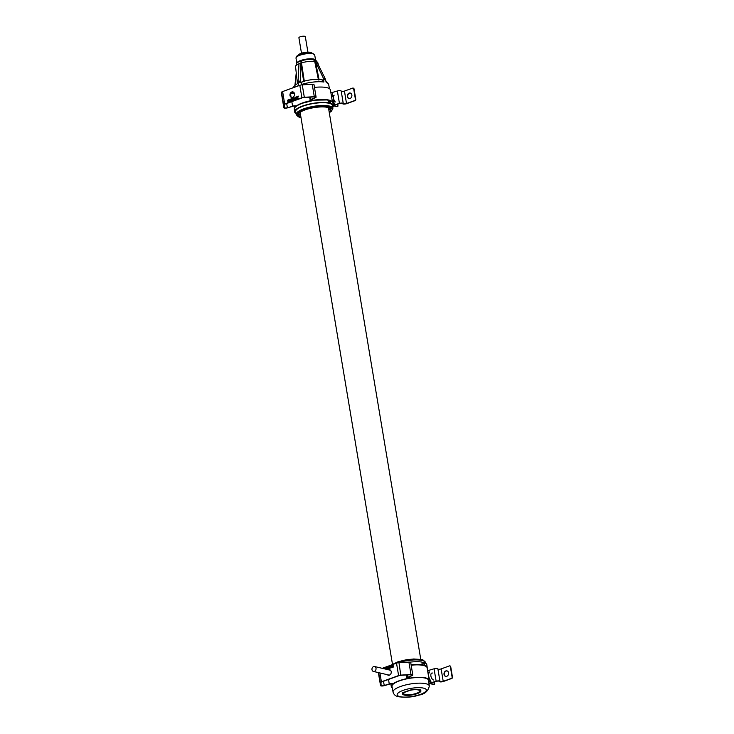 <?xml version="1.0" encoding="UTF-8"?>
<svg xmlns="http://www.w3.org/2000/svg" width="734" height="734" viewBox="0 0 734 734"><rect width="100%" height="100%" fill="white"/><g stroke="black" fill="none" stroke-linecap="round" stroke-linejoin="round"><path stroke-width="1.1" d="M329.162 111.88A16.332 4.523 170.5 0 0 330.75 109.403A16.332 4.523 170.5 0 0 327.648 107.412A16.332 4.523 170.5 0 0 309.317 108.614A16.332 4.523 170.5 0 0 298.536 114.798A16.332 4.523 170.5 0 0 300.839 116.623M303.069 81.63C301.766 81.584 301.252 82.538 301.518 84.502L300.555 80.823A18.166 5.037 170.5 0 0 298.105 81.713L298.949 64.262M304.344 81.52L301.5 62.895L301.784 60.702L300.885 62.895A11.716 3.248 170.5 0 0 298.977 63.592M315.877 60.371L315.418 59.977A9.744 2.697 170.5 0 0 315.244 59.821A9.744 2.697 170.5 0 0 300.601 60.867A9.744 2.697 170.5 0 0 297.05 62.867A9.744 2.697 170.5 0 0 296.903 63.041M297.05 62.867L296.719 63.234A10.138 2.808 -9.5 0 1 299.224 61.628A10.138 2.808 170.5 0 1 300.426 61.151A10.138 2.808 170.5 0 1 301.784 60.702A10.138 2.808 -9.5 0 1 313.381 59.426L314.721 61.436L315.336 61.353L313.381 59.426A10.138 2.808 -9.5 0 1 315.253 59.858L316.712 61.628L325.217 78.721A18.166 5.037 170.5 0 0 323.419 78.299L315.418 61.518L319.134 79.859M300.555 80.823L300.885 62.895M300.885 62.95L301.5 62.895A11.331 3.138 -9.5 0 1 314.721 61.436L318.473 79.96M323.419 78.299L323.887 82.034L321.666 79.584C315.785 78.923 309.372 79.611 302.436 81.648M320.666 79.465L323.887 80.3M294.949 85.199L296.242 72.868M298.105 81.713L298.334 84.566M325.217 78.721L326.098 82.015M329.3 112.697L331.318 111.32L332.869 108.43A18.589 5.156 170.5 0 0 328.382 105.834A18.589 5.156 170.5 0 0 307.537 107.65A18.589 5.156 170.5 0 0 296.215 114.568L295.563 111.898A18.79 5.211 -9.5 0 1 307.005 104.907A18.79 5.211 -9.5 0 1 328.08 103.081A18.79 5.211 -9.5 0 1 329.887 103.503L329.401 100.87L329.878 100.494M329.456 100.631L330.126 100.457C332.227 101.375 333.181 102.154 332.988 102.778A19.634 5.441 170.5 0 0 330.291 100.668L329.511 100.631M328.08 103.081L328.575 102.788A19.68 5.459 170.5 0 0 306.775 104.705A19.68 5.459 170.5 0 0 294.655 111.917A19.68 5.459 170.5 0 0 295.949 113.486M328.52 102.916L328.107 100.255M332.768 107.32A19.68 5.459 170.5 0 0 333.475 105.421A19.68 5.459 170.5 0 0 330.777 103.301L329.887 103.503A18.79 5.211 -9.5 0 1 332.612 105.705L332.869 108.43M330.328 103.338L329.924 100.466L330.777 103.301M325.749 80.795L328.676 84.529A18.396 5.101 -9.5 0 0 326.309 82.593L325.96 81.584M300.821 82.841L303.151 81.437M303.692 81.566L300.876 63.124M307.904 52.142L305.326 36.7A3.257 0.899 170.5 0 0 303.5 36.195A3.257 0.899 170.5 0 0 300.215 36.792A3.257 0.899 170.5 0 0 298.903 37.773L301.49 53.215M298.206 55.261L298.261 55.133A6.854 1.899 -9.5 0 1 300.977 53.389A6.854 1.899 170.5 0 1 311.583 52.903L311.675 53.004M424.151 662.6L424.555 665.261A19.378 5.367 -9.5 0 1 427.206 667.399L426.812 664.738A19.423 5.386 -9.5 0 0 424.151 662.6L423.472 662.729A18.79 5.211 170.5 0 0 422.619 662.49A18.79 5.211 170.5 0 0 422.059 662.38M411.086 664.738A19.378 5.367 -9.5 0 1 422.353 664.738L421.949 662.077A19.423 5.386 -9.5 0 0 410.067 662.141M423.711 662.637L424.344 665.628L423.472 662.729M415.683 664.894A18.735 5.193 170.5 0 0 411.159 665.206M404.223 692.153L410.306 690.033A9.294 2.578 -9.5 0 1 420.921 690.868A9.294 2.578 -9.5 0 1 412.178 694.933A9.294 2.578 -9.5 0 1 402.581 693.942A9.294 2.578 -9.5 0 1 403.544 692.492L404.223 692.153A1.037 0.853 55.1 0 0 404.673 692.3L410.334 690.244A8.056 2.23 -9.5 0 1 419.674 691.134A8.056 2.23 -9.5 0 1 409.664 694.759A8.056 2.23 -9.5 0 1 404.673 692.3A1.037 0.55 70.1 0 1 404.361 692.107M286.682 103.494L287.389 107.705A2.064 0.569 170.5 0 1 284.453 107.659A2.064 0.569 170.5 0 0 284.453 107.659L284.223 104.687A2.064 0.569 170.5 0 1 285.058 104.081L302.261 97.842A2.064 0.569 -9.5 0 1 304.124 97.475L304.326 97.283A2.688 0.743 -9.5 0 0 301.903 97.76L284.691 103.999A2.688 0.743 170.5 0 0 283.608 104.788L283.838 107.751A2.688 0.743 170.5 0 0 287.664 107.815L292.848 106.292A2.064 0.569 -9.5 0 1 295.784 106.329A2.064 0.569 -9.5 0 1 295.674 106.568A19.212 5.321 -9.5 0 1 312.675 100.365A19.212 5.321 -9.5 0 1 330.786 100.705A19.212 5.321 -9.5 0 0 312.904 100.319L312.684 98.989M290.563 93.723A2.688 0.743 -9.5 0 1 294.196 93.622A19.212 5.321 -9.5 0 1 294.426 93.447M314.473 87.392A19.212 5.321 -9.5 0 1 330.428 90.007A19.212 5.321 -9.5 0 0 314.473 87.392M330.887 92.75A2.064 0.569 170.5 0 0 332.181 92.502L337.365 90.979A2.688 0.743 -9.5 0 1 341.191 91.034A2.688 0.743 -9.5 0 1 341.191 91.053L343.264 103.448A2.688 0.743 -9.5 0 1 343.273 103.485L343.283 103.558A2.064 0.569 -9.5 0 0 343.283 103.577A2.064 0.569 -9.5 0 0 344.439 103.889A2.064 0.569 -9.5 0 0 346.521 103.512L344.439 91.08A2.064 0.569 -9.5 0 1 341.218 91.19M333.456 105.292A2.688 0.743 170.5 0 0 334.53 105.054L339.723 103.522A2.064 0.569 -9.5 0 1 342.659 103.567A2.064 0.569 -9.5 0 1 342.659 103.577L342.668 103.659A2.688 0.743 -9.5 0 1 342.668 103.659L343.273 103.485M333.419 105.127A2.064 0.569 170.5 0 0 334.264 104.934L339.447 103.411A2.688 0.743 -9.5 0 1 343.273 103.466L341.191 91.034M346.521 103.512L354.751 100.53A1.037 0.826 -76.8 0 0 355.412 99.255L355.779 99.338A1.037 0.826 103.2 0 1 355.118 100.613L346.888 103.595A2.688 0.743 -9.5 0 1 344.173 104.09A2.688 0.743 -9.5 0 1 342.668 103.677L343.283 103.558M344.439 91.08L352.678 88.098A1.037 0.826 -76.8 0 1 353.072 88.071L353.439 88.153A1.037 0.826 103.2 0 1 354.027 88.86L355.779 99.338M355.412 99.255L353.66 88.777A1.037 0.826 -76.8 0 0 353.072 88.071M351.861 94.989A2.844 2.275 103.2 0 1 348.953 98.567A2.844 2.275 103.2 0 1 347.338 96.622A2.844 2.275 103.2 0 1 350.246 93.035A2.844 2.275 103.2 0 1 351.861 94.989M349.136 98.604A2.844 2.275 103.2 0 1 347.696 96.714A2.844 2.275 103.2 0 1 350.43 93.09M409.618 678.317A2.688 0.743 170.5 0 1 406.884 678.014A2.688 0.743 170.5 0 1 407.618 677.344L411.618 675.546A2.064 0.569 -9.5 0 0 412.178 675.032A2.064 0.569 -9.5 0 0 410.801 674.72L400.819 675.298A2.064 0.569 -9.5 0 0 398.957 675.665L381.753 681.904A2.064 0.569 170.5 0 0 380.918 682.51L381.148 685.473A2.064 0.569 170.5 0 0 381.148 685.483A2.064 0.569 170.5 0 0 384.084 685.528L389.268 683.996A2.688 0.743 -9.5 0 1 393.094 684.051A2.688 0.743 -9.5 0 1 392.947 684.363A18.598 5.156 170.5 0 0 391.91 686.501A18.598 5.156 170.5 0 0 392.103 687.024A18.598 5.156 -9.5 0 1 391.91 686.501A18.598 5.156 -9.5 0 1 409.398 678.354A18.598 5.156 -9.5 0 1 428.592 680.363A18.598 5.156 -9.5 0 1 428.573 680.913A18.598 5.156 -9.5 0 0 428.592 680.363A18.598 5.156 -9.5 0 0 409.618 678.317L409.6 678.143A19.212 5.321 -9.5 0 1 429.197 680.262A19.212 5.321 -9.5 0 1 428.711 681.831A19.212 5.321 -9.5 0 0 429.197 680.262L427.124 667.83A19.212 5.321 -9.5 0 0 411.168 665.215A19.212 5.321 -9.5 0 1 427.124 667.83L429.197 680.262A19.212 5.321 -9.5 0 0 409.37 678.179A19.212 5.321 -9.5 0 0 391.295 686.602A19.212 5.321 170.5 0 0 392.268 687.923A19.212 5.321 -9.5 0 1 391.295 686.602L390.837 683.868L391.295 686.602A19.212 5.321 170.5 0 1 392.369 684.391A2.064 0.569 -9.5 0 0 392.479 684.152A2.064 0.569 -9.5 0 0 389.543 684.116L384.359 685.639A2.688 0.743 170.5 0 1 380.533 685.584A2.688 0.743 170.5 0 1 380.533 685.565L380.304 682.611A2.688 0.743 170.5 0 1 381.386 681.813L398.599 675.574A2.688 0.743 -9.5 0 1 401.021 675.096L410.994 674.528A2.688 0.743 -9.5 0 1 412.792 674.931A2.688 0.743 -9.5 0 1 412.058 675.601L408.058 677.399A2.064 0.569 170.5 0 0 407.489 677.913A2.064 0.569 170.5 0 0 409.6 678.143L409.379 676.803M427.583 670.573A2.064 0.569 170.5 0 0 428.876 670.326L434.06 668.802A2.688 0.743 -9.5 0 1 437.886 668.848A2.688 0.743 -9.5 0 1 437.886 668.867L439.96 681.262M428.922 683.235A2.688 0.743 170.5 0 0 431.225 682.868L436.409 681.345A2.064 0.569 -9.5 0 1 439.354 681.381A2.064 0.569 -9.5 0 1 439.354 681.4L439.363 681.473A2.688 0.743 -9.5 0 1 439.363 681.473L439.969 681.381A2.064 0.569 -9.5 0 1 439.969 681.381L439.969 681.299A2.688 0.743 -9.5 0 0 439.96 681.28L437.886 668.848M428.895 683.033A2.064 0.569 170.5 0 0 430.959 682.758L436.143 681.235A2.688 0.743 -9.5 0 1 439.96 681.28M443.217 681.336L441.134 668.903L449.364 665.921A1.037 0.826 -76.8 0 1 450.355 666.6L452.107 677.069A1.037 0.826 -76.8 0 1 451.447 678.354L443.217 681.336A2.064 0.569 -9.5 0 1 441.134 681.712A2.064 0.569 -9.5 0 1 439.978 681.391M441.134 668.903A2.064 0.569 -9.5 0 1 437.914 669.013M448.557 672.803A2.844 2.275 103.2 0 1 445.648 676.39A2.844 2.275 103.2 0 1 444.033 674.445A2.844 2.275 103.2 0 1 446.942 670.858A2.844 2.275 103.2 0 1 448.557 672.803M445.832 676.427A2.844 2.275 103.2 0 1 444.391 674.528A2.844 2.275 103.2 0 1 447.116 670.913M449.942 665.958A1.037 0.826 103.2 0 1 450.713 666.683L452.465 677.161A1.037 0.826 103.2 0 1 451.814 678.436L443.575 681.418A2.688 0.743 -9.5 0 1 440.868 681.914A2.688 0.743 -9.5 0 1 439.363 681.491M337.328 106.558A1.037 0.55 -109.9 0 1 337.181 106.669A1.037 0.55 -109.9 0 1 336.989 106.678L333.493 105.861M333.502 105.568L337.484 106.503A1.037 0.55 70.1 0 0 337.668 106.494A1.037 0.55 70.1 0 0 337.924 105.659L337.668 104.127M281.764 95.356A2.688 0.743 170.5 0 1 281.764 95.337A2.688 0.743 170.5 0 0 281.764 95.337L281.535 92.356A2.688 0.743 170.5 0 1 282.618 91.566L299.821 85.328A2.688 0.743 -9.5 0 1 302.243 84.85L304.326 97.283L314.299 96.705A2.688 0.743 -9.5 0 1 316.097 97.108A2.688 0.743 -9.5 0 1 315.363 97.778L311.363 99.576A2.064 0.569 170.5 0 0 310.794 100.099A2.064 0.569 170.5 0 0 312.904 100.319L312.923 100.43M304.124 97.475L314.106 96.897A2.064 0.569 -9.5 0 1 315.482 97.209A2.064 0.569 -9.5 0 1 314.923 97.723L310.922 99.53A2.688 0.743 170.5 0 0 310.188 100.2A2.688 0.743 170.5 0 0 311.895 100.604M302.243 84.85L312.216 84.272A2.688 0.743 -9.5 0 1 314.014 84.676L316.097 97.108M291.793 97.457A2.844 2.275 103.2 0 1 290.361 95.567A2.844 2.275 103.2 0 1 293.086 91.943M294.517 93.842A2.844 2.275 103.2 0 1 291.609 97.429A2.844 2.275 103.2 0 1 289.994 95.484A2.844 2.275 103.2 0 1 292.903 91.897A2.844 2.275 103.2 0 1 294.517 93.842M298.362 96.356L296.775 96.659L298.022 96.484L297.077 98.2L297.371 98.87L298.582 98.209L297.325 98.338L298.362 96.356M296.674 98.237L296.325 97.209L295.417 97.209L295.407 99.365L296.316 99.365L296.674 98.237M294.793 98.925L294.435 97.888L293.527 97.888L293.527 100.044L294.435 100.044L294.793 98.925M291.407 99.87L292.664 99.53L292.508 100.466L291.517 100.549L292.774 100.485L292.435 98.448L291.27 99.09L291.802 100.063M290.783 99.439L289.526 99.503L289.866 101.54L291.068 100.604L290.508 99.925L289.636 100.457L289.691 99.668L290.783 99.439M288.774 100.714L287.682 100.723L288.71 99.806L287.6 100.209L287.627 101.191L288.902 100.943L289.04 101.778L287.847 102.494L289.297 101.962L289.077 100.613L288.058 101.164M296.453 98.264L295.655 99.218L295.389 97.604L296.389 97.897L295.802 99.273M294.563 98.952L293.774 99.897L293.499 98.283L294.508 98.585L293.921 99.962M291.453 99.356L292.059 98.64L292.527 98.971L291.939 99.796L291.453 99.356M289.765 100.916L290.068 100.301L290.829 100.521L290.545 101.237L289.765 100.916M283.838 107.751A2.688 0.743 170.5 0 0 283.838 107.77L281.755 95.319L283.838 107.77M287.664 107.815L292.582 106.173A2.688 0.743 -9.5 0 1 296.297 106.072M297.142 98.017L297.114 98.54M298.022 96.484L297.169 98.026M298.316 96.117L296.802 96.668M295.949 97.026L295.086 98.062L295.811 99.549M295.93 97.292L296.481 98.273M294.068 97.714L293.196 98.741L293.921 100.228M294.04 97.98L294.6 98.952M292.224 98.384L291.398 98.842L291.435 99.879M292.664 99.53L291.994 100.659M292.196 98.65L292.563 99.31L291.829 99.796M290.526 99.934L289.673 100.466M290.334 99.062L289.416 100.063L290.113 101.613M290.508 100.2L290.866 100.806L290.132 101.347M288.902 100.943L289.077 101.787L287.875 102.485M288.499 99.732L287.535 100.466L288.04 101.43M335.31 101.953A4.129 2.193 -109.9 0 1 333.539 98.283A4.129 2.193 -109.9 0 1 334.181 95.172L332.924 96.108L333.676 100.622L332.291 101.136M331.529 96.613L332.924 96.108M378.414 672.601L378.45 673.133A2.688 0.743 170.5 0 0 378.45 673.151A2.688 0.743 170.5 0 0 378.46 673.17L380.533 685.584M382.24 668.325L396.516 663.141A2.688 0.743 -9.5 0 1 398.938 662.664L408.911 662.096A2.688 0.743 -9.5 0 1 410.71 662.499L412.792 674.931M388.864 669.876A2.844 2.275 103.2 0 1 389.782 669.766M388.488 675.28A2.844 2.275 103.2 0 1 387.717 674.775M388.506 669.793A2.844 2.275 103.2 0 1 389.598 669.711A2.844 2.275 103.2 0 1 391.213 671.665A2.844 2.275 103.2 0 1 388.304 675.243A2.844 2.275 103.2 0 1 387.359 674.693M384.139 668.766L382.937 668.49M386.148 669.234L385.405 667.591L384.533 668.857M386.423 668.215L386.772 669.252L387.69 669.252L387.809 667.27L387.029 666.949L386.488 667.527L387.176 669.436M389.809 667.27L388.552 667.61L388.708 666.674L389.699 666.591L388.433 666.665L388.772 668.692L389.846 668.307L389.809 667.27M390.653 667.637L391.69 667.637L391.644 665.995L390.883 665.554L390.185 666.252L390.47 667.142L391.571 666.683L391.415 667.628L390.424 667.701L390.91 668.087M392.442 666.426L393.525 666.417L392.497 667.344L393.617 666.94L393.589 665.949L392.314 666.197L392.167 665.362L393.369 664.646L391.91 665.178L392.442 666.426M384.763 668.913L385.405 667.867L385.965 669.197M386.644 668.197L387.442 667.243L387.708 668.857L387.029 669.105L386.644 668.197M389.754 667.784L389.011 668.49L388.855 667.555L389.791 667.793L389.011 668.49M391.451 666.233L390.708 666.94L390.552 666.004L391.479 666.233L390.736 666.949M428.895 683.088L434.179 684.317A1.037 0.55 70.1 0 0 434.363 684.308A1.037 0.55 70.1 0 0 434.62 683.482L434.363 681.95M428.94 683.391L433.684 684.501A1.037 0.55 -109.9 0 0 433.867 684.492A1.037 0.55 -109.9 0 0 434.023 684.372M385.433 667.601L384.57 668.867M385.405 667.867L385.974 669.169M387.313 666.912L386.451 668.224M387.295 667.188L387.864 668.49L387.203 669.169M389.249 666.215L388.332 667.215L389.02 668.766M389.433 667.087L388.58 667.619M391.571 666.683L390.901 667.812M391.13 665.536L390.213 666.252L390.717 667.215M393.369 664.665L391.947 665.188L392.167 666.527M393.204 665.72L392.341 666.206M392.488 666.922L392.745 667.417M393.185 665.986L393.479 666.784L392.745 667.142M428.638 672.537A5.248 2.789 70.1 0 0 427.986 672.986M429.17 680.913A5.248 2.789 70.1 0 0 430.886 682.326M374.404 671.371A2.523 2.018 -76.8 0 0 376.047 668.848A2.523 2.018 -76.8 0 0 374.579 666.536A2.523 2.018 -76.8 0 0 373.606 666.6A2.523 2.018 -76.8 0 0 371.954 669.124A2.523 2.018 -76.8 0 0 373.432 671.436A2.523 2.018 -76.8 0 0 374.404 671.371M373.432 671.436L388.745 675.023A2.523 2.018 -76.8 0 0 389.717 674.95A2.523 2.018 -76.8 0 0 390.149 674.739M391.02 670.986A2.523 2.018 -76.8 0 0 389.892 670.114L374.579 666.536M329.282 112.614A17.763 4.927 170.5 0 0 327.887 106.815A17.763 4.927 170.5 0 0 303.702 109.916A17.763 4.927 170.5 0 0 300.5 117.247A17.763 4.927 170.5 0 0 300.958 117.348M300.261 54.435A8.441 2.34 -9.5 0 1 313.427 53.967M314.684 54.977C312.051 52.27 307.179 52.086 300.068 54.444C294.334 57.601 297.564 55.123 296.004 58.105A9.469 2.624 -9.5 0 1 299.821 55.261A9.469 2.624 -9.5 0 1 309.363 53.536A9.469 2.624 -9.5 0 1 314.684 54.977L315.629 60.032M315.583 60.005A9.57 2.652 170.5 0 0 300.646 60.527A9.57 2.652 170.5 0 0 296.793 63.152M315.317 61.307A11.716 3.248 -9.5 0 1 316.712 61.628M316.886 61.995A11.331 3.138 -9.5 0 1 317.914 62.986L315.675 60.06M296.719 63.234L295.563 66.721A11.331 3.138 -9.5 0 1 298.894 63.84L298.967 63.803M325.529 79.667A18.341 5.083 170.5 0 0 324.676 79.437A18.341 5.083 170.5 0 0 323.712 79.244M301.518 84.502A18.396 5.101 -9.5 0 1 323.887 82.034M300.637 81.786A18.341 5.083 170.5 0 0 298.151 82.685M296.151 86.658A18.396 5.101 -9.5 0 1 298.224 85.695M294.655 111.917L294.261 109.265A19.634 5.441 170.5 0 1 306.344 102.063A19.634 5.441 170.5 0 1 328.089 100.145L327.814 99.952A19.323 5.358 170.5 0 0 308.831 101.237A19.323 5.358 170.5 0 0 294.985 107.412M398.057 662.765A18.634 5.166 -9.5 0 1 422.151 660.481A18.634 5.166 -9.5 0 1 425.665 662.683L425.839 663.38M424.252 665.665L424.344 665.628A19.066 5.285 -9.5 0 1 426.041 666.435M411.15 665.105A19.066 5.285 -9.5 0 1 422.169 665.123L422.013 665.178M393.048 692.089C393.754 694.612 395.598 696.171 398.58 696.75C406.388 697.685 413.15 697.126 418.866 695.098C424.619 694.281 428.106 691.254 429.335 686.015A18.396 5.101 170.5 0 0 425.839 683.712A18.396 5.101 170.5 0 0 405.095 685.097A18.396 5.101 170.5 0 0 393.048 692.089L391.91 686.006M399.975 696.658A14.781 4.101 170.5 0 0 420.38 694.41A14.781 4.101 170.5 0 0 423.518 688.125A14.781 4.101 170.5 0 0 403.122 690.373A14.781 4.101 170.5 0 0 399.975 696.658M334.53 105.054L333.548 100.677M332.796 96.154L332.181 92.502M339.447 103.411L337.365 90.979M431.225 682.868L430.574 680.482A5.248 2.789 70.1 0 1 429.262 672.601L428.876 670.326M436.143 681.235L434.06 668.802M439.354 681.4L439.969 681.299M337.484 106.503L336.989 106.678M310.922 99.53L310.519 97.108M315.363 97.778L314.785 96.906M314.299 96.705L312.216 84.272M284.223 104.687L283.608 104.788L281.535 92.356M282.618 91.566L284.691 103.999M301.903 97.76L299.821 85.328M290.517 93.851L291.04 96.971M291.82 101.631L292.582 106.173M392.947 684.363L392.295 683.969M388.506 679.455L389.268 683.996M383.377 681.308L384.359 685.639M378.45 673.133L380.533 685.565M378.643 672.656L380.304 682.611L380.918 682.51M400.819 675.298L398.938 662.664M398.599 675.574L396.516 663.141M379.909 672.95L381.386 681.813M410.994 674.528L408.911 662.096M412.058 675.601L411.48 674.729M407.618 677.344L407.214 674.922M434.179 684.317L433.684 684.501M432.454 673.041A3.67 1.954 70.1 0 0 430.895 676.023A3.67 1.954 70.1 0 0 433.62 680.005M420.784 659.407L328.447 107.623M392.461 664.151L300.123 112.366M296.004 58.105L296.756 63.188M295.563 66.721L297.444 83.621M317.914 62.986L318.345 64.913M292.591 91.952L292.802 93.383M328.676 84.529L329.456 88.686M294.261 109.265L294.527 107.935C294.508 107.017 296.775 105.531 301.307 103.476L314.73 100.154L327.914 99.943L328.648 102.824M332.988 102.778L333.475 105.421M296.215 114.568C297.72 116.504 299.041 117.403 300.178 117.275L300.977 117.44M298.233 83.245L295.49 84.795L292.774 87.878M420.527 689.776C421.527 691.382 418.692 692.96 412.049 694.511C402.186 695.327 404.241 694.382 402.599 692.777M390.965 665.16L398.094 661.738L406.352 659.747L413.774 658.985L421.288 659.517C422.261 659.196 423.72 660.251 425.665 662.683M427.206 667.399L427.17 668.133M422.05 665.188L422.022 662.123M429.335 686.015L428.427 679.895M332.383 101.687L330.428 90.007L332.383 101.687M294.481 108.036L294.151 106.045L294.481 108.036M337.668 106.494L337.181 106.669M310.188 100.2L309.675 97.154M406.884 678.014L406.37 674.977M434.363 684.308L433.867 684.492M298.655 113.999L300.582 115.11M328.905 110.366L330.373 108.696"/></g></svg>
